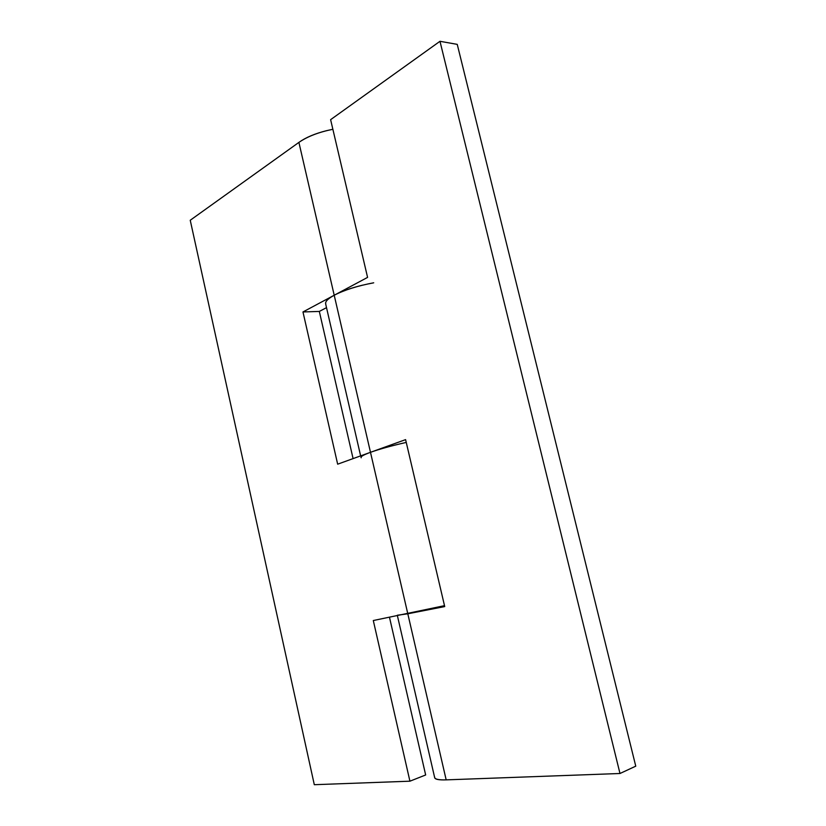 <?xml version="1.0" encoding="UTF-8"?>
<svg xmlns="http://www.w3.org/2000/svg" width="826" height="826" viewBox="0 0 826 826"><rect width="100%" height="100%" fill="white"/><g stroke="black" fill="none" stroke-linecap="round" stroke-linejoin="round"><path stroke-width="1.24" d="M434.641 776.977C434.362 779.125 438.214 780.095 446.174 779.868L407.807 613.79L397.358 615.225M361.179 457.749C360.208 456.757 363.316 454.95 370.492 452.318L334.21 295.243C327.571 298.878 324.773 301.903 325.816 304.319M434.61 777.39C434.693 779.3 438.544 780.126 446.174 779.868L619.985 773.497L635.762 766.167L457.243 44.367L439.979 41.3L619.985 773.497L439.979 41.3L330.617 119.667L367.58 277.391L334.21 295.243L370.492 452.318L405.597 439.628L444.718 606.573L407.807 613.79L446.174 779.868L619.985 773.497L635.762 766.167L457.243 44.367L439.979 41.3L330.617 119.667L367.58 277.391L334.21 295.243C329.016 298.031 326.167 300.509 325.661 302.657L325.712 304.133M361.21 457.769C359.971 456.83 363.068 455.012 370.492 452.318L405.597 439.628L444.718 606.573L397.626 615.401M362.583 285.156C350.833 288.047 341.375 291.402 334.21 295.243L302.966 311.949L337.658 464.181L370.492 452.318C378.04 449.592 387.766 446.804 399.701 443.944L406.247 442.426C391.813 445.689 379.888 448.983 370.492 452.318L407.807 613.79L370.492 452.318L337.658 464.181L302.966 311.949L334.21 295.243L298.898 142.392L190.238 220.253L314.303 784.7L409.923 781.189L373.3 620.533L444.502 605.664L373.3 620.533L409.923 781.189L314.303 784.7L190.238 220.253L298.898 142.392L334.21 295.243C344.483 289.967 357.648 285.827 373.703 282.802M319.321 311.433L353.084 458.606L319.321 311.433L326.518 307.644L319.321 311.433L302.966 311.949L319.321 311.433M389.5 617.373L425.658 774.974L409.923 781.189L425.658 774.974L389.5 617.373M332.868 129.29C318.753 132.139 307.427 136.517 298.898 142.392C305.713 137.508 314.912 133.616 326.476 130.694L332.868 129.269M397.43 615.824L434.641 777.503M325.65 303.875L360.632 455.88"/></g></svg>
